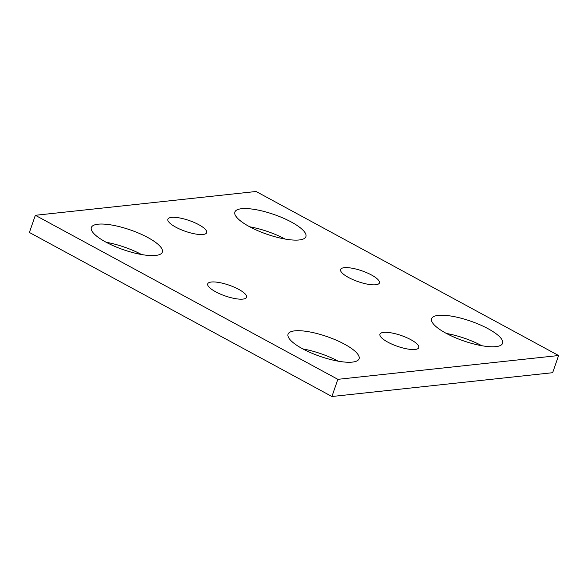 <?xml version="1.0" encoding="UTF-8"?>
<svg xmlns="http://www.w3.org/2000/svg" width="588" height="588" viewBox="0 0 588 588"><rect width="100%" height="100%" fill="white"/><g stroke="black" fill="none" stroke-linecap="round" stroke-linejoin="round"><path stroke-width="0.88" d="M552.654 372.704L331.911 396.51L29.4 232.473L35.346 215.296L256.089 191.49L558.6 355.527L552.654 372.704M558.6 355.527L337.857 379.334L331.911 396.51M147.882 237.552A37.573 10.481 19.1 0 0 112.242 225.123A37.573 10.481 19.1 0 0 91.353 227.519A37.573 10.481 19.1 0 0 123.429 249.724A37.573 10.481 19.1 0 0 162.362 252.112A37.573 10.481 19.1 0 0 147.882 237.552M141.554 254.531A37.573 10.481 19.1 0 0 106.207 242.285M291.413 222.073A37.573 10.481 19.1 0 0 255.78 209.644A37.573 10.481 19.1 0 0 234.884 212.04A37.573 10.481 19.1 0 0 266.959 234.244A37.573 10.481 19.1 0 0 305.892 236.633A37.573 10.481 19.1 0 0 291.413 222.073M285.092 239.051A37.573 10.481 19.1 0 0 249.738 226.806M488.121 328.736A37.573 10.481 19.1 0 0 452.481 316.307A37.573 10.481 19.1 0 0 431.592 318.703A37.573 10.481 19.1 0 0 463.667 340.908A37.573 10.481 19.1 0 0 502.6 343.296A37.573 10.481 19.1 0 0 488.121 328.736M481.793 345.715A37.573 10.481 19.1 0 0 446.446 333.469M344.583 344.215A37.573 10.481 19.1 0 0 308.95 331.786A37.573 10.481 19.1 0 0 288.054 334.19A37.573 10.481 19.1 0 0 320.129 356.387A37.573 10.481 19.1 0 0 359.062 358.776A37.573 10.481 19.1 0 0 344.583 344.215M338.262 361.194A37.573 10.481 19.1 0 0 302.908 348.949M238.647 289.318A20.543 5.733 19.1 0 0 219.162 282.527A20.543 5.733 19.1 0 0 207.74 283.835A20.543 5.733 19.1 0 0 225.278 295.977A20.543 5.733 19.1 0 0 246.563 297.278A20.543 5.733 19.1 0 0 238.647 289.318M371.491 274.993A20.543 5.733 19.1 0 0 352.006 268.201A20.543 5.733 19.1 0 0 340.584 269.51A20.543 5.733 19.1 0 0 358.121 281.645A20.543 5.733 19.1 0 0 379.4 282.953A20.543 5.733 19.1 0 0 371.491 274.993M198.773 224.682A20.543 5.733 19.1 0 0 179.289 217.891A20.543 5.733 19.1 0 0 167.867 219.206A20.543 5.733 19.1 0 0 185.404 231.341A20.543 5.733 19.1 0 0 206.689 232.65A20.543 5.733 19.1 0 0 198.773 224.682M410.843 339.68A20.543 5.733 19.1 0 0 391.358 332.889A20.543 5.733 19.1 0 0 379.944 334.204A20.543 5.733 19.1 0 0 397.473 346.339A20.543 5.733 19.1 0 0 418.759 347.64A20.543 5.733 19.1 0 0 410.843 339.68M337.857 379.334L35.346 215.296"/></g></svg>
